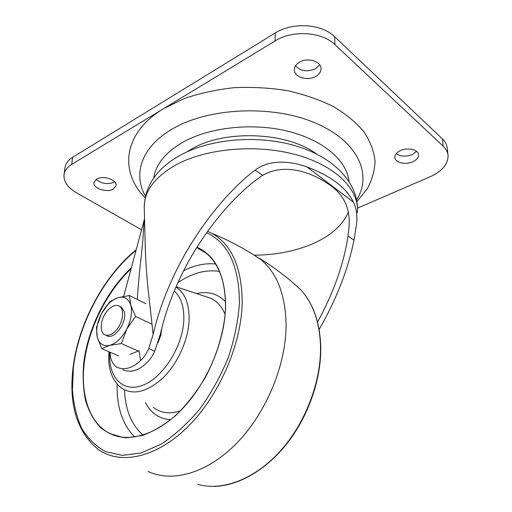 <?xml version="1.0" encoding="UTF-8"?>
<svg xmlns="http://www.w3.org/2000/svg" width="512" height="512" viewBox="0 0 512 512"><rect width="100%" height="100%" fill="white"/><g stroke="black" fill="none" stroke-linecap="round" stroke-linejoin="round"><path stroke-width="0.77" d="M416.576 151.386L412.294 154.515C405.971 156.922 400.608 156.64 396.211 153.67M114.669 181.818L114.106 182.176C107.507 184.71 101.53 183.776 96.166 179.379M319.718 64.87L315.539 68.736C307.309 72.256 300.64 71.29 295.52 65.843M64.966 167.802L65.018 167.469C65.67 163.475 68.218 160.09 72.646 157.299L275.238 33.005C292.442 21.875 321.766 23.75 334.637 36.717L442.4 138.861C445.338 141.69 446.963 144.838 447.27 148.307L447.987 154.938M412.909 161.715C416.691 159.91 418.579 157.638 418.573 154.906C418.611 149.658 407.584 147.066 400.326 150.669C396.659 152.48 394.822 154.707 394.816 157.344C394.765 162.637 405.626 165.216 412.909 161.715M113.37 189.088L116.115 185.568C117.363 179.866 102.918 175.034 96.57 179.13L93.939 182.541C92.71 188.32 106.995 193.062 113.37 189.088M315.725 76.448C319.155 74.451 320.928 71.91 321.037 68.832C321.504 61.44 307.61 57.094 299.475 62.195C296.192 64.186 294.483 66.65 294.355 69.594C293.85 77.075 307.539 81.389 315.725 76.448M72.646 157.299L71.693 164.384L163.661 108.582C122.547 133.312 119.501 171.974 145.101 197.734M71.693 164.384C67.245 167.149 64.691 170.515 64.045 174.477C63.405 181.414 67.597 187.552 76.621 192.877L141.562 229.805M356.954 201.466L367.034 189.171C371.987 180.294 374.656 170.976 375.053 161.216C374.01 151.347 370.374 141.619 364.134 132.038C356.384 122.726 346.208 114.285 333.606 106.701C319.763 99.821 304.326 94.464 287.29 90.63C269.677 87.814 251.827 86.842 233.741 87.725C215.949 89.69 199.36 93.338 183.968 98.688L163.661 108.582L275.206 40.902L275.238 33.005M186.784 151.955L191.949 148.832C224.986 129.28 287.782 132.026 316.787 154.131M319.136 329.466C336.429 299.341 348.045 269.594 353.971 240.218L356.608 223.821C357.427 215.366 356.371 208.16 353.44 202.189C346.362 187.661 330.88 175.917 306.995 166.963C291.392 161.312 270.483 158.778 255.174 170.054C226.912 191.373 196.141 230.278 176.768 269.69C165.779 291.859 157.914 313.478 153.158 334.547L148.73 348.48C146.554 353.568 143.846 357.581 140.602 360.512L138.925 350.381M144.256 207.622C144.621 186.374 156.237 169.126 179.098 155.878C210.086 138.406 258.362 134.515 296.621 146.138C334.554 157.549 359.77 184.128 357.306 212.826C359.872 190.605 336.973 166.227 296.966 154.976C257.056 143.674 205.894 148.256 175.488 165.12C154.406 177.363 144 191.533 144.256 207.622L145.254 246.835C145.645 260.109 146.547 273.754 147.955 287.77L153.158 334.547M317.555 322.099C333.754 292.307 343.904 263.597 347.994 235.974L348.941 228.083C350.842 208.499 343.686 193.606 327.475 183.398C311.885 172.87 285.082 162.413 262.637 175.354C234.406 193.971 202.048 233.133 182.586 272.877C172.333 293.53 165.011 313.67 160.621 333.299L154.733 351.194C152.685 355.942 149.894 359.949 146.362 363.226C138.438 370.72 130.566 372.896 122.733 369.76M254.624 255.206C275.315 254.963 294.176 251.366 311.2 244.422C330.08 236.486 342.502 225.638 348.454 211.866M110.17 352.282C110.195 359.136 112.416 364.141 116.832 367.283C124.698 370.413 132.621 368.16 140.602 360.512M137.318 299.45C138.208 284.122 139.277 274.368 141.222 256.365L142.822 240.685L144.064 220.506L123.68 296.333M144.064 220.506L144.531 218.515M334.637 36.717L334.938 44.614L443.174 146.176L442.4 138.861M334.938 44.614C321.997 31.706 292.506 29.837 275.206 40.902M443.174 146.176C446.125 148.986 447.75 152.115 448.058 155.558C448.096 164.224 442.106 171.302 430.093 176.787L357.498 208.141M157.978 342.778L160.819 335.187L161.811 328.23M148.051 471.418C172.262 483.034 207.693 473.184 237.229 442.682C266.726 412.218 286.323 364.026 286.08 324.218C285.306 294.125 276.755 272.467 260.422 259.226L251.52 253.504M118.214 436.122L118.374 436.55M107.181 335.827L105.786 335.149M120.198 306.624L121.491 307.245L124.186 311.29C127.84 321.83 113.696 341.043 106.483 335.456M118.592 355.917L101.722 348.634L109.69 345.35L121.421 343.565L126.733 329.165L135.565 316.41L130.72 305.005C132.518 312.083 131.187 320.134 126.733 329.165C121.901 337.965 116.218 343.36 109.69 345.35C103.334 346.65 99.206 343.923 97.293 337.158C95.808 330.067 97.203 322.234 101.491 313.67C106.054 305.28 111.52 299.955 117.882 297.702C124.198 296.006 128.474 298.438 130.72 305.005L129.414 295.526L145.805 303.661M129.414 295.526L117.882 297.702L109.99 301.491L101.491 313.67L96.435 327.469L97.293 337.158L101.722 348.634M130.061 354.272L138.33 351.085L121.421 343.565M135.565 316.41L151.93 324.237M120.275 306.662L120.902 306.906M108 310.054C112.269 305.677 116.09 304.416 119.469 306.272C124.934 309.376 122.842 323.507 115.693 330.81C111.462 335.066 107.712 336.307 104.429 334.541C98.822 331.411 100.96 317.35 108 310.054M145.453 196.064C132.794 174.342 141.152 147.021 172.23 129.062C208.23 107.558 272.333 104.518 315.232 122.944C358.355 141.222 372.57 174.675 356.659 199.776M349.005 181.242C346.931 160.723 323.456 140.026 287.853 131.232C252.294 122.426 209.088 127.27 182.554 142.394C165.395 152.512 155.795 164.346 153.754 177.888M353.971 240.218L347.994 235.974M262.637 175.354L255.174 170.054M353.44 202.189L306.995 166.963M154.733 351.194L148.73 348.48M196.979 247.206C216.013 255.782 225.555 276.077 225.6 308.096C224.307 330.413 217.286 354.733 205.466 377.197C196.819 391.629 187.053 404.262 176.16 415.091C164.928 424.544 153.664 431.347 142.362 435.501L126.349 437.837C116.397 436.826 107.706 433.338 100.275 427.373C93.728 420.186 88.819 411.258 85.542 400.602C83.245 389.216 82.611 376.979 83.648 363.904C87.501 328.998 106.394 291.11 131.347 267.814M225.568 308.109C225.811 282.496 219.36 264.205 206.208 253.235L196.755 247.565M131.098 268.723C106.509 291.968 87.949 329.414 84.154 363.923C80.435 395.571 89.766 423.968 110.394 433.773L122.317 437.235M183.686 270.701C194.618 265.171 205.242 262.944 215.565 264.019M134.694 437.005C122.426 424.525 116.576 406.925 117.146 384.192M124.525 389.946C125.28 409.754 131.45 424.794 143.034 435.072M170.643 419.674C159.309 418.899 150.906 413.203 145.44 402.592M196.454 293.542C207.981 290.963 217.658 293.677 225.491 301.69M219.424 271.424C205.939 269.318 192.115 273.05 177.939 282.605M153.274 407.366C160.646 413.101 169.645 414.298 180.262 410.97M175.955 287.053C185.19 293.011 189.555 304.288 189.062 320.883C188.026 340.864 177.133 364.486 162.368 378.522C146.15 392.659 132.218 395.629 120.563 387.43C111.462 379.392 107.597 367.501 108.973 351.763M225.107 314.413C221.926 306.765 217.235 301.427 211.04 298.406L204.992 296.39M109.805 352.122C107.949 376.57 122.4 392.998 142.483 385.382C162.547 378.144 182.541 347.046 183.789 320.787C184.326 307.104 181.152 297.178 174.266 291.014M136.045 250.323C103.738 276.621 78.445 324 73.357 367.949L72.448 390.202C73.587 404.371 76.685 417.114 81.741 428.422C87.917 438.618 95.878 446.368 105.626 451.661L122.227 455.392L141.03 452.998L161.03 444.25C174.611 435.334 187.514 423.603 199.744 409.056C211.187 393.203 220.723 375.994 228.346 357.427C234.586 338.63 238.285 320.371 239.45 302.656C239.085 266.074 228.134 242.765 206.598 232.736M260.422 259.226C245.498 249.197 229.299 240.557 211.834 233.325L207.603 231.322L211.834 233.325C231.802 244.48 241.92 267.603 242.195 302.701C241.408 344.947 218.618 396.973 186.79 427.776C154.931 458.682 119.066 465.158 97.427 448.858C76.934 431.379 68.781 404.538 72.96 368.32C78.118 323.917 103.584 276.243 136.224 249.658M197.651 484.333C222.074 491.36 254.4 479.552 279.968 451.43C305.491 423.302 321.389 381.274 320.512 345.856C319.571 321.664 312.922 302.925 300.557 289.619L293.619 283.341M348.941 228.083L349.222 223.968M65.018 167.469L64.045 174.477M206.208 253.235C219.322 264.16 225.741 282.49 225.466 308.23C224.454 341.734 207.392 382.272 182.906 408.237C158.394 434.24 129.6 443.162 110.394 433.773L121.632 437.146M176.09 286.746L204.954 296.378M258.656 257.875C274.106 267.29 288.077 277.869 300.557 289.619C313.101 303.136 319.834 322.01 320.749 346.246C321.472 377.715 309.229 414.387 288.32 441.83C267.347 469.222 239.328 485.619 214.867 486.374M119.469 306.272L121.491 307.245"/></g></svg>
